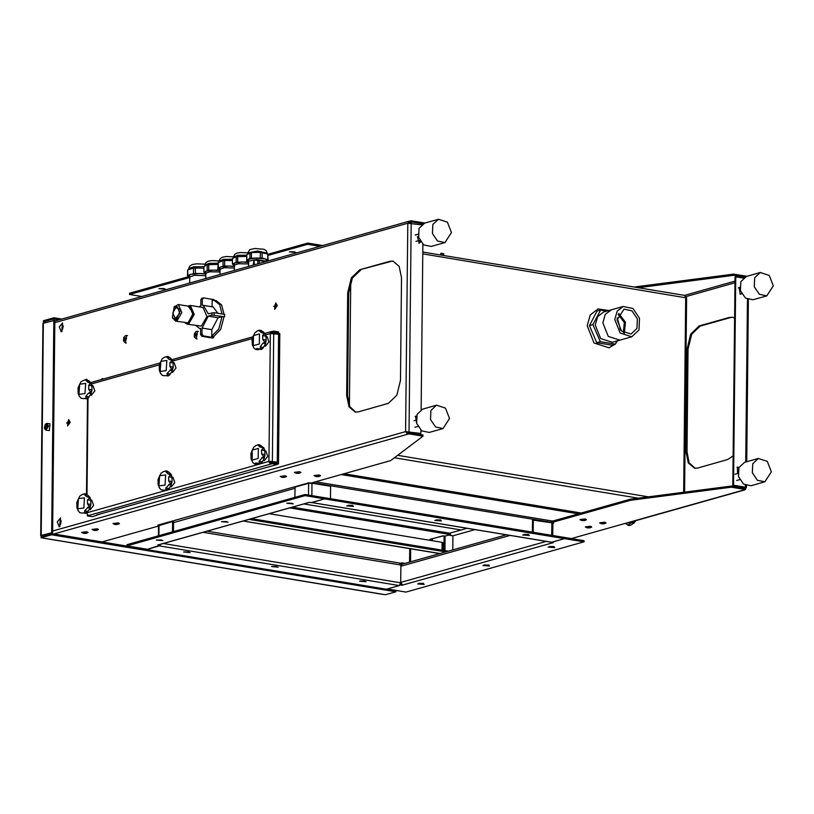 <?xml version="1.0" encoding="UTF-8"?>
<svg xmlns="http://www.w3.org/2000/svg" width="814" height="814" viewBox="0 0 814 814"><rect width="100%" height="100%" fill="white"/><g stroke="black" fill="none" stroke-linecap="round" stroke-linejoin="round"><path stroke-width="1.22" d="M59.208 319.81L53.877 318.925L53.887 317.745L43.407 320.696L43.396 321.876L45.36 322.202L44.882 322.639M61.854 319.057L53.887 317.745M42.389 537.962L385.419 594.739L395.889 591.788L395.909 590.598L386.792 589.092M146.5 549.318L51.628 533.618L41.148 536.568L41.138 537.759L43.101 538.085M395.889 591.788L51.618 534.798L51.628 533.618M51.618 534.798L41.138 537.759M53.877 318.925L43.396 321.876M44.332 322.039L44.027 322.883M40.7 535.683L42.928 323.362L54.843 320.268L52.625 532.6L41.168 535.388L40.7 535.683L41.707 536.416M383.455 594.413L382.733 594.301M42.43 536.212L42.409 535.48M41.697 536.121L52.625 532.6M53.866 320.106L51.648 532.437M443.131 535.866L444.82 536.151L450.529 534.544L289.967 507.967M432.438 538.919L432.438 539.641L429.985 539.234L442.826 535.988M292.623 507.214L450.549 533.353L450.529 534.544M432.438 539.641L429.965 540.333M448.433 551.19L251.974 518.671M269.403 513.756L442.083 542.338L443.07 542.765L442.999 550.295M437.25 553.164L438.186 553.327M437.24 553.591L439.163 553.479M249.318 519.424L445.777 551.943M400.284 563.298L401.862 562.85L401.851 564.041L402.482 564.143M401.851 564.041L401.139 564.244M359.554 581.155L366.127 581.684L359.554 581.155M360.154 581.023L364.835 581.074M271.591 566.595L278.164 567.124L271.591 566.595M272.191 566.463L276.882 566.513M183.628 552.034L190.201 552.564L183.628 552.034M184.229 551.912L188.919 551.953M399.46 563.095L400.864 565.058L400.681 582.824L399.226 585.592L386.365 589.214L146.5 549.511L159.361 545.889L160.582 544.434M146.5 549.124L126.923 545.879L305.067 495.665L324.644 498.911L311.304 502.665L309.279 502.33L157.814 545.024L159.839 545.36L146.5 549.511M405.128 563.4L401.862 562.85M695.105 468.274L689.163 462.82L686.985 451.801L685.999 451.638L688.329 462.952L694.617 468.213L697.7 468.019L727.706 459.554L733.16 455.86M734.594 318.121L732.295 317.287L729.202 317.48L732.773 317.389M699.195 325.936L690.71 334.096L687.077 349.033L688.054 349.186L691.686 334.249L700.172 326.099L699.195 325.936L729.202 317.48M730.178 317.643L700.172 326.099M685.999 451.638L687.077 349.033M688.054 349.186L686.985 451.801M550.925 542.195L552.177 542.958L402.615 585.113L400.681 582.427L400.854 566.249L402.147 564.234L506.45 534.839M549.45 546.54L554.131 546.591M554.721 547.649L548.148 547.12L554.721 547.649M418.935 583.333L423.626 583.373M424.216 584.432L417.643 583.903L424.216 584.432M484.188 564.936L488.878 564.987M489.468 566.035L482.895 565.516L489.468 566.035M400.488 584.004L401.19 584.126M402.615 585.113L399.918 585.103M401.729 585.398L401.729 584.717M387.25 588.97L405.942 592.063L584.086 541.849L564.509 538.614L551.17 542.368L553.194 542.704L552.177 542.958M311.406 502.553L324.644 498.911L324.654 497.72L564.519 537.423L564.509 538.614L564.519 537.423L584.096 540.669L584.086 541.849M400.763 564.173L401.851 564.356M552.879 522.995L532.539 520.024L532.407 532.112M551.149 521.52L551.139 522.7L553.581 523.107L552.869 523.31L552.716 535.47M551.139 522.7L630.443 500.345L731.379 487.22L745.41 489.54L745.421 488.359L731.399 486.039L630.453 499.165L630.443 500.345M551.332 521.469L630.453 499.165M731.379 487.22L731.399 486.039M638.105 287.708L733.607 275.295L733.618 274.104L634.096 287.047M746.845 276.292L733.618 274.104M738.837 467.816L737.016 467.246M737.576 473.555L737.362 467.114L739.051 467.297M740.74 294.139L741.218 293.834M739.468 287.607L738.888 287.596M741.737 293.783L740.14 294.119L739.244 287.464L739.936 287.383M735.744 276.831L735.032 277.035L732.844 485.409L744.983 487.739L746.428 487.606L745.441 487.179L733.556 485.215L735.744 276.831L743.365 278.093M732.844 485.409L733.556 485.215M744.871 488.268L744.993 487.433M745.97 487.901L745.41 489.438M443.956 550.447L444.108 536.029M733.607 275.295L744.708 277.126M445.085 536.07L444.932 550.61L445.085 536.07M346.632 395.472L347.7 292.857L348.687 293.02L347.609 395.635L346.632 395.472L348.962 406.776L355.24 412.037L358.333 411.843L388.339 403.388L396.815 395.238L400.447 380.301L401.526 277.686L399.196 266.371L392.918 261.111L389.825 261.304L393.406 261.213M390.801 261.467L359.819 269.77L351.343 277.92L347.7 292.857M359.819 269.77L389.825 261.304M355.728 412.098L349.786 406.644L347.609 395.635M348.687 293.02L352.32 278.083L360.795 269.933M289.428 251.902L296.001 252.421L289.428 251.902M290.028 251.77L294.719 251.821M158.923 288.685L165.496 289.214L158.923 288.685M159.524 288.553L164.204 288.604M319.973 246.306L307.702 244.271L268.132 255.423M268.05 254.263L307.712 243.091L322.629 245.553M307.712 243.091L307.702 244.271M188.787 277.788L129.558 294.485L141.84 296.51M129.558 294.485L129.568 293.294L188.634 276.648M53.785 533.974L407.549 434.259L407.56 433.079L408.984 432.672L408.974 433.862L407.549 434.259L405.616 431.573L420.879 433.455L405.616 431.573L407.794 223.189L409.096 221.184L411.212 220.747L411.192 221.927L408.821 223.026M425.03 223.026L411.212 220.747M422.893 223.86L411.192 221.927M408.984 432.672L423.015 435.002L423.005 436.182L390.578 460.643L311.274 482.997L308.109 482.794L309.137 483.16M408.974 433.862L423.005 436.182M158.567 526.048L102.076 541.971M159.208 525.386L157.835 525.152L308.598 482.875M287.393 503.164L292.084 503.215M286.793 503.296L293.366 503.825L286.793 503.296M156.888 539.957L161.579 540.008M156.288 540.089L162.861 540.608L156.288 540.089M222.141 521.56L226.831 521.611M221.54 521.693L228.113 522.212L221.54 521.693M159.544 525.284L159.045 525.04M418.895 243.244L420.319 241.219M420.746 241.87L419.261 243.172L417.399 236.569M416.412 416.565L415.171 416.351M416.585 422.893L415.516 416.219L416.503 416.168M54.823 322.68L407.794 223.189L421.54 224.827M422.863 244.241L421.123 409.727M420.909 430.209L420.879 433.455M406.593 431.735L407.56 433.079M43.925 535.785L43.488 535.174M409.778 221.143L409.127 222.507M159.839 545.36L159.849 544.637M311.782 502.533L551.648 542.236L564.509 538.614L324.644 498.911L324.654 497.72L305.077 494.485L126.943 544.698L126.923 545.879M305.067 495.665L305.077 494.485M436.039 519.892L440.73 519.932M441.32 520.991L434.747 520.461L441.32 520.991M348.087 505.331L352.777 505.382M353.357 506.43L346.784 505.911L353.357 506.43M524.002 534.442L528.693 534.493M529.273 535.551L522.71 535.022L529.273 535.551M551.648 542.236L550.936 542.114M551.139 522.781L551.872 520.919L553.103 520.97M686.192 297.517L685.653 297.13M683.618 492.256L685.653 297.395L684.625 295.411L422.771 252.065M422.761 253.887L686.64 297.883M96.703 514.977L277.218 464.519L272.324 463.715L272.344 462.525L277.238 463.339L277.218 464.519M273.718 331.105L273.708 332.295L278.602 333.099L278.612 331.919L273.718 331.105L272.283 331.512L272.283 332.377M278.602 333.099L277.879 333.302M273.708 332.295L272.985 332.488M96.703 515.404L92.175 516.687L87.281 515.873L87.413 514.652M269.943 461.589L268.966 461.426L269.922 463.634L270.899 464.112L270.909 462.932L272.344 462.525M87.281 515.873L272.324 463.715M86.844 513.4L86.783 512.779L166.371 490.343M271.642 461.548L277.248 462.159L268.966 461.426L270.309 333.557L265.71 334.849M272.283 331.512L271.306 331.664L270.309 333.557L278.581 334.289L277.248 462.159M88.716 515.466L87.739 514.987L86.783 512.606M304.009 504.008L460.704 529.934M608.882 310.5L598.056 308.933L590.262 314.886L587.22 325.671L594.047 343.03L609.014 347.812L614.875 344.291M615.913 343.121L617.429 340.822M606.756 311.101L600.62 310.083L592.918 324.623L600.294 341.656L615.364 344.149L617.063 340.924M600.62 310.083L597.12 311.07L589.417 325.61L596.794 342.643L611.863 345.136L615.364 344.149M600.294 341.656L596.794 342.643M592.918 324.623L589.417 325.61M623.249 306.451L611.334 309.808L605.26 314.448L602.889 322.863L608.211 336.406L619.881 340.13L612.26 342.277L600.59 338.553L595.268 325.01L597.639 316.595L603.713 311.955L611.334 309.808L605.26 314.448L602.889 322.863L608.211 336.406L619.881 340.13L631.796 336.772L639.021 329.945L639.509 318.233L632.977 308.506L623.249 306.451L617.165 311.09L614.794 319.505L620.126 333.048L631.796 336.772M623.28 332.539L624.389 322.497L618.202 314.519M617.083 319.882L621.448 330.993L631.023 334.055L636.955 328.449L637.352 318.844L631.99 310.856L624.012 309.167L617.083 319.882M624.358 333.191L625.447 322.202L618.772 313.39M620.685 330.148L617.236 317.908M619.973 329.222L620.115 327.493L617.114 319.068M440.822 255.057L440.832 253.378L442.195 253.49M442.338 253.52L443.579 253.714M222.029 316.636L218.752 329.039L211.752 336.213L211.823 329.68L218.081 317.745L222.029 316.636L224.603 316.788L224.623 314.418L214.184 312.688L208.323 313.756L203.347 305.321L202.269 305.291L202.33 299.318L200.905 299.715L200.844 305.698L199.094 306.868M211.752 336.213L213.706 336.538L220.716 329.365L223.982 316.961M196.001 325.6L199.522 328.439L200.6 328.469L200.539 334.442L201.974 334.045L202.035 328.062L208.292 316.127L218.081 317.745M202.035 328.062L211.823 329.68M212.057 306.766L212.128 300.376L216.188 300.692L221.632 304.985L224.003 314.316M217.867 313.298L213.136 306.939L203.347 305.321M222.039 313.99L219.668 304.66L214.224 300.366M200.539 334.442L201.831 336.243L212.271 337.973L213.695 337.566L213.706 336.538M214.092 300.346L214.092 299.674L203.653 297.955L202.33 299.318M208.292 316.127L211.905 315.11L211.925 312.739M184.839 322.649L187.159 324.135L201.343 326.149L206.97 316.534L202.991 307.519L190.262 305.413L187.586 306.074M176.373 306.797L172.782 312.942L175.325 318.701L179.752 313.288L177.31 306.746L176.373 306.797M176.241 320.136L180.667 309.615L174.186 306.878L172.415 317.562L176.241 320.136M172.537 317.857L175.6 321.123L176.882 321.042L181.868 312.525L178.337 304.538L174.389 306.644M175.6 321.123L187.973 322.873L192.959 314.357L189.438 306.379L178.337 304.538M185.439 322.751L187.973 323.148L193.183 313.258L188.187 306.166M187.159 324.135L188.614 324.043L194.251 314.428L190.262 305.413M224.603 316.788L211.905 315.11M200.905 299.715L201.77 298.372L203.205 297.975M201.974 334.045L203.256 335.836L213.695 337.566M271.296 332.529L279.843 333.628L278.48 463.868L277.228 463.654M271.622 462.728L270.645 462.566L270.665 461.233M271.998 333.364L272.008 332.336M270.645 462.566L269.933 462.769M278.48 463.868L277.228 464.214M99.725 514.255L96.703 515.099M467.134 528.327L449.766 533.221M474.959 529.629L452.93 535.836L448.524 535.103M452.93 535.836L452.788 549.969M196.276 335.917L195.452 336.151L195.055 335.083L196.306 333.547L196.276 335.917M195.055 335.083L196.337 335.744M196.449 333.944L195.482 333.781M196.489 334.045L196.072 335.256M760.225 272.527L746.407 276.424L740.852 281.675L740.475 290.679L745.502 298.168L752.991 299.745L766.798 295.858L773.3 285.806L769.199 275.397L760.225 272.527L754.67 277.778L754.293 286.793L759.32 294.271L766.798 295.858M758.282 458.486L744.464 462.383L738.909 467.633L738.532 476.648L743.558 484.137L751.037 485.714L764.855 481.817L771.357 471.774L767.256 461.355L758.282 458.486L752.716 463.746L752.35 472.751L757.366 480.24L764.855 481.817M415.995 241.341L419.871 240.435M438.4 219.261L424.593 223.158L419.037 228.408L418.661 237.413L423.687 244.902L431.166 246.479L444.983 242.592L451.475 232.539L447.385 222.13L438.4 219.261L432.844 224.511L432.468 233.526L437.494 241.005L444.983 242.592M436.457 405.219L422.639 409.116L417.083 414.367L416.707 423.382L421.733 430.871L429.222 432.448L443.03 428.551L449.532 418.508L445.431 408.089L436.457 405.219L430.901 410.48L430.525 419.485L435.551 426.974L443.03 428.551M294.912 497.344L295.024 487.098L308.598 483.272L311.986 483.19L330.586 486.273L330.453 498.687M533.251 519.82L533.119 532.224M173.484 531.573L173.585 521.764L172.609 521.601L158.567 525.732L158.465 535.805M172.609 521.601L172.507 531.857M81.644 532.325L86.671 531.715L87.932 532.397M85.623 532.794L83.354 532.997L85.623 532.794M83.679 533.343L86.081 533.333L83.679 533.343M83.476 533.302L81.593 532.448L86.671 531.949L87.983 532.519L86.081 533.333M625.559 523.494L628.673 525.498L628.143 524.786L631.328 522.69L633.74 522.222L633.882 523.117L631.328 522.69M635.469 520.695L633.811 522.12L633.007 521.387M633.882 523.117L630.687 525.213L628.103 525.396M630.687 525.213L628.143 524.786M253.286 335.877L252.065 340.415M264.794 333.13L264.112 333.577L261.294 332.55L259.381 330.942L259.961 330.209L257.031 331.125L254.67 333.089M259.381 330.942L262.739 331.502L264.336 332.987M260.877 330.362L262.739 331.502M262.851 339.58L262.647 335.582L264.163 333.679L265.924 335.643L266.198 340.313L265.242 342.033L264.591 341.931L262.851 339.58L266.209 340.14M262.647 335.582L265.995 336.141M260.205 346.876L262.932 343.233L265.211 342.175L265.445 343.874L263.166 348.026L260.856 348.992L260.205 346.876L263.563 347.436M262.932 343.233L265.486 343.65M255.738 349.45L256.868 348.484L261.426 349.165L259.452 349.206M259.585 349.237L255.769 349.552L254.11 348.158M255.606 349.348L258.16 349.776M252.32 344.749L253.785 347.782M253.449 335.551L253.286 345.614L259.34 344.017L259.513 333.954L253.449 335.551M264.214 346.072L265.496 346.204L268.935 341.86L267.084 336.64L266.015 336.396M252.086 450.335L250.865 454.863M263.594 447.578L263.573 448.138L260.093 446.998L258.18 445.4L258.74 444.668L255.83 445.573L253.48 447.547M257.509 444.841L259.686 444.82L263.136 447.435M258.18 445.4L261.538 445.95M258.76 444.678L259.686 444.82M261.65 454.029L261.447 450.04L263.614 448.239L264.733 450.091L265.008 454.772L264.041 456.491L263.39 456.379L261.65 454.029L265.008 454.588M261.447 450.04L264.804 450.59M259.015 461.324L263.36 456.522L264.011 456.634L264.245 458.323L261.966 462.474L259.656 463.441L259.015 461.324L262.362 461.884M261.732 457.682L264.285 458.099M254.538 463.899L255.667 462.932L260.226 463.624L258.262 463.654M258.394 463.695L254.568 464M254.416 463.807L256.959 464.224M253.571 447.395L250.875 453.551L251.119 459.198L252.91 462.617M260.989 447.079L263.746 447.558L264.733 450.091M252.259 450L252.086 460.073L258.15 458.465L258.313 448.402L252.259 450M263.014 460.521L264.296 460.653L267.735 456.308L265.883 451.098L264.815 450.844M79.65 384.127L78.052 388.746M80.973 381.695L78.012 387.993L78.113 393.396L79.691 396.794M90.985 382.661L90.914 383.384L87.637 382.102L85.704 380.179L86.182 379.283L81.013 381.634M86.294 379.293L90.873 382.611M85.704 380.179L89.052 380.728M86.315 379.293L87.037 379.416M88.675 389.397L88.675 385.317L90.293 383.384L91.992 385.449L92.023 390.14L90.965 391.9L90.313 391.788L88.675 389.397L92.033 389.947M88.675 385.317L92.023 385.877M85.724 396.408L88.594 393.02L90.924 392.033L91.107 393.62L88.563 397.639L86.304 398.422L85.724 396.408L89.082 396.967M88.594 393.02L91.148 393.447M84.371 398.422L86.844 398.819M81.105 398.209L83.659 398.626M79.63 384.167L78.968 394.332L84.992 393.549L85.653 383.384L79.63 384.167M90.089 395.136L91.402 395.268L94.841 390.934L92.989 385.714L91.992 385.48M160.857 361.233L159.259 365.852M162.179 358.811L159.218 365.11L159.33 370.502L160.907 373.901M172.202 359.768L172.12 360.49L168.844 359.218L166.911 357.285L167.511 356.4L164.581 357.143L162.22 358.75M166.911 357.285L170.268 357.834L172.08 359.727M167.531 356.41L170.268 357.834M169.892 366.504L169.882 362.434L172.161 360.602L173.199 362.556L173.229 367.246L172.171 369.007L171.52 368.905L169.892 366.504L173.25 367.063M169.882 362.434L173.24 362.983M166.941 373.524L171.479 369.037L172.141 369.149L172.314 370.726L169.78 374.745L167.511 375.539L166.941 373.524L170.289 374.074M169.8 370.126L172.354 370.553M165.578 375.529L168.05 375.936M162.322 375.315L164.866 375.742M160.836 361.274L160.175 371.438L166.198 370.655L166.86 360.49L160.836 361.274M171.306 372.252L172.619 372.385L176.058 368.04L174.196 362.82L173.209 362.596M78.449 498.575L76.852 503.194M79.772 496.153L76.811 502.452L76.923 507.844L78.5 511.243M89.784 497.11L89.713 497.832L86.437 496.56L84.503 494.627L85.094 493.742L82.173 494.485L79.813 496.092M84.503 494.627L87.851 495.177L89.672 497.069M85.836 493.864L87.851 495.177M87.485 503.846L87.474 499.776L89.744 497.944L90.792 499.898L90.822 504.588L89.764 506.349L89.113 506.247L87.485 503.846L90.832 504.405M87.474 499.776L90.832 500.325M84.534 510.866L89.072 506.379L89.723 506.491L89.906 508.068L87.373 512.087L85.104 512.881L84.534 510.866L87.881 511.416M87.393 507.468L89.947 507.895M83.17 512.871L85.643 513.278M79.914 512.657L82.458 513.085M78.429 498.616L77.768 508.781L83.791 507.997L84.453 497.832L78.429 498.616M88.899 509.595L90.212 509.727L93.641 505.382L91.789 500.162L90.792 499.938M159.656 475.691L158.058 480.301M160.979 473.26L158.018 479.558L158.13 484.961L159.707 488.349M171.001 474.216L170.268 474.837L167.643 473.667L165.71 471.733L166.31 470.848L163.39 471.591L161.03 473.199M165.71 471.733L169.068 472.293L170.889 474.175M167.043 470.97L169.068 472.293M168.691 480.952L168.681 476.882L170.309 474.949L171.998 477.014L172.029 481.695L170.971 483.455L170.319 483.353L168.691 480.952L172.049 481.512M168.681 476.882L172.039 477.442M165.741 487.973L170.289 483.485L170.94 483.597L171.123 485.185L168.579 489.194L166.31 489.987L165.741 487.973L169.098 488.522M168.61 484.584L171.154 485.002M164.377 489.987L166.85 490.384M161.121 489.763L163.675 490.191M159.636 475.722L158.974 485.887L165.008 485.103L165.659 474.949L159.636 475.722M170.106 486.701L171.418 486.833L174.857 482.488L172.995 477.279L172.008 477.045M125.478 340.14L124.654 340.374L124.247 339.306L125.498 337.769L125.478 340.14M124.247 339.306L125.529 339.957M125.651 338.166L124.674 338.003M125.682 338.268L125.264 339.469M44.668 428.754L45.93 430.118L44.495 428.622L45.218 424.277L47.049 423.341L49.98 423.829L49.389 430.565L45.93 430.118L48.514 426.16L47.049 423.341L45.411 424.226M45.625 425.254L46.724 424.939L47.263 426.363L46.693 428.093L45.594 428.408L45.055 426.984L45.625 425.254L46.927 425.468M47.171 426.119L46.876 427.554M46.693 427.248L45.055 426.984M53.714 428.795L53.755 424.959M53.714 428.52L53.744 425.173M60.816 520.329L60.124 524.531M61.111 520.919L60.592 524.074M59.798 524.694L60.216 519.932L59.798 524.694M59.839 526.678L60.541 517.938L57.306 521.906L59.096 526.709L59.839 526.678M59.157 526.719L59.778 526.658L60.541 517.938M62.861 325.366L62.169 329.568M63.156 325.956L62.637 329.11M61.833 329.731L62.261 324.969L61.833 329.731M61.203 331.756L61.813 331.705L62.586 322.975L59.341 326.943L61.172 331.746L61.884 331.715L62.617 322.985M265.934 261.538L254.07 259.981L253.205 265.12M259.503 263.349L259.096 260.724M257.997 263.767L257.56 260.205M254.385 264.784L254.07 259.981M254.212 264.835L254.029 260.602L253.388 265.069M219.373 269.953L219.933 270.329M220.085 270.523L213.156 270.106L219.363 270.177M218.183 264.479L217.623 270.004M217.684 264.438L208.75 264.631L208.689 270.197L213.156 270.106L205.545 271.306L204.843 273.524L205.789 274.43M220.065 271.988L210.053 271.744L204.843 273.524M204.853 272.771L203.876 272.181L208.689 270.197M208.75 264.631L207.275 264.855L207.214 270.431M207.275 264.855L203.927 266.616L203.876 272.181M234.371 266.493L229.161 266.066L234.015 266.188M232.468 260.561L224.705 260.429L224.654 265.995L229.161 266.066L220.614 266.961L219.149 268.03L219.129 269.495L220.085 270.401M234.351 267.959L224.338 267.725L219.129 269.495M219.139 268.549L218.223 267.745L224.654 265.995M224.705 260.429L223.056 260.592L222.995 266.168M223.056 260.592L218.223 262.576M218.284 262.179L218.223 267.745M233.425 264.672L232.438 264.021L234.3 263.166L233.415 265.466L234.371 266.371M246.795 256.43L236.213 256.736L232.499 258.455L232.438 264.021M234.3 263.166L236.152 262.301L242.175 262.037L234.3 263.166M236.213 256.736L236.152 262.301M248.646 263.929L238.634 263.695L233.415 265.466M248.657 262.464L242.175 262.037L248.301 262.159M237.739 256.522L237.678 262.088M246.723 256.42L246.662 261.986M267.104 261.202L267.114 260.175L264.926 258.842L268.081 260.012L267.837 254.049L260.378 252.34L251.465 252.564L246.815 254.568L246.754 260.134L249.949 258.374L255.861 258.018L248.351 259.249L247.71 261.436L248.657 262.342M250.01 252.798L249.949 258.374M251.465 252.564L251.404 258.13M247.721 260.714L246.754 260.134M255.861 258.018L262.067 258.069L264.926 258.842L255.861 258.018M260.378 252.34L260.317 257.916M266.931 261.253L256.512 259.473L247.71 261.436M262.128 252.503L262.067 258.069M268.081 260.012L267.104 260.551M267.837 254.049L267.786 259.615M203.917 268.203L195.401 267.979L195.34 273.402L204.863 273.657M204.986 273.891L200.407 273.545L190.568 274.44L195.34 273.402M195.401 267.979L193.498 268.152L193.437 273.585M193.498 268.152L187.739 269.872L187.688 275.305L190.568 274.44L188.645 275.732L188.634 277.381L189.703 278.408M205.779 275.651L194.505 275.386L188.634 277.381M187.739 269.872L187.525 275.692M188.645 276.261L187.688 275.305M187.495 283.648L194.678 281.624M275.804 303.001L277.259 305.626L274.766 309.289M275 307.285L275.386 304.975M275.57 305.81L274.654 307.458L275.112 304.69L275.57 305.81M273.626 306.359L275.834 305.738L273.626 306.359M277.065 305.596L274.664 309.279L275.702 302.981L277.065 305.596M599.674 522.822L604.7 522.201L605.962 522.883M603.652 523.28L601.383 523.494L603.652 523.28M601.709 523.829L604.1 523.819L601.709 523.829M601.505 523.799L599.623 522.934L604.69 522.435L606.003 523.005L604.1 523.819M113.085 523.473L118.111 522.853L119.373 523.534M117.063 523.931L114.794 524.145L117.063 523.931M115.11 524.481L117.511 524.47L115.11 524.481M114.916 524.45L113.034 523.585L118.101 523.087L119.414 523.656L117.511 524.47M92.124 529.375L97.151 528.764L98.413 529.446M96.103 529.843L93.834 530.046L96.103 529.843M94.159 530.392L96.561 530.382L94.159 530.392M93.956 530.352L92.074 529.497L97.151 528.998L98.453 529.558L96.561 530.382M585.388 526.841L590.404 526.231L591.666 526.912M589.356 527.309L587.098 527.513L589.356 527.309M587.413 527.859L589.814 527.848L587.413 527.859M587.22 527.828L585.337 526.963L590.404 526.465L591.717 527.034L589.814 527.848M68.712 419.607L70.167 422.242L67.674 425.895M67.908 423.891L68.295 421.591M68.478 422.425L67.562 424.074L68.02 421.306L68.478 422.425M66.534 422.975L68.742 422.354L66.534 422.975M69.973 422.212L67.572 425.885L68.61 419.586L69.973 422.212M294.556 472.313L299.583 471.703L300.844 472.385M298.534 472.781L296.265 472.985L298.534 472.781M296.591 473.331L298.992 473.321L296.591 473.331M296.388 473.29L294.505 472.435L299.583 471.937L300.885 472.496L298.992 473.321M102.625 378.571L103.398 378.958M100.794 379.69L102.523 378.551L103.266 378.998M280.27 476.343L285.297 475.732L286.548 476.414M284.249 476.811L281.98 477.014L284.249 476.811M282.295 477.36L284.697 477.35L282.295 477.36M282.102 477.319L280.219 476.465L285.287 475.966L286.599 476.526L284.697 477.35M580.097 519.576L585.124 518.966L586.385 519.647M584.076 520.044L581.807 520.248L584.076 520.044M582.132 520.594L584.533 520.584L582.132 520.594M581.929 520.553L580.046 519.698L585.124 519.2L586.426 519.759L584.533 520.584M314.133 475.559L319.159 474.938L320.421 475.62M318.111 476.027L315.842 476.231L318.111 476.027M316.168 476.566L318.559 476.556L316.168 476.566M315.964 476.536L314.082 475.671L319.159 475.173L320.462 475.742L318.559 476.556M45.36 322.202L46.042 322.313M43.081 536.029L42.409 535.917M43.386 323.066L41.168 535.388M431.186 539.112L442.144 536.029M442.002 550.122L442.083 542.338M243.6 521.031L440.069 553.551M399.226 585.592L159.361 545.889M163.604 543.579L400.681 582.824M400.864 565.058L203.368 532.376M510.124 535.449L400.854 566.249M400.681 582.427L546.184 541.412M571.469 538.573L743.986 489.947M745.441 487.179L745.461 485.236M745.705 462.037L747.405 299.267M743.762 488.085L744.983 487.739M734.971 282.804L685.602 296.713M684.543 295.401L734.981 281.176M52.635 531.064L405.616 431.573M295.014 488.329L173.585 522.557M411.182 223.107L409.004 431.491M308.394 502.614L158.832 544.769M551.139 522.303L312.159 482.753M315.527 481.807L551.872 520.919M578.469 513.817L341.239 474.552M350.763 281.603L349.46 405.942M397.659 455.311L648.473 496.825M581.328 513.013L344.098 473.748M638.278 498.148L394.383 457.773M273.687 333.475L272.354 461.345M167.623 489.987L259.992 463.96M260.5 463.807L268.966 461.426M252.147 338.675L172.833 361.029M159.269 364.855L91.616 383.923M87.983 398.158L86.976 494.291M409.574 562.138L409.717 548.616M214.163 315.059L214.184 312.688M201.831 336.243L203.256 335.836M198.301 331.359L196.113 331.481L194.515 333.414L194.281 336.762L196.276 338.807L197.527 331.237L196.937 331.267M194.363 335.276L197.395 334.422L194.363 335.276M311.986 483.19L311.854 495.604M308.598 483.272L308.475 495.044M551.719 535.307L551.851 522.893M158.934 535.683L159.035 525.427M630.117 522.201L626.088 523.331M127.493 335.582L125.305 335.694L123.708 337.627L123.474 340.985L125.468 343.02L126.719 335.449L126.129 335.49M123.555 339.499L126.597 338.644L123.555 339.499M47.945 426.17L44.373 427.177L47.945 426.17M218.193 263.237L209.188 263.36L204.935 265.028L204.914 266.097M232.489 259.218L223.474 259.33L219.22 260.999L219.21 261.874M246.805 255.189L237.78 255.301L233.506 256.97L233.496 257.987M267.175 253.866L267.185 253.144L257.509 250.977L247.802 252.94L247.782 254.029M203.927 266.677L193.64 266.768L188.716 268.651L188.716 269.587M383.079 594.434L42.725 538.105M625.63 523.473L744.668 489.916M439.875 553.601L243.417 521.082M207.428 531.227L399.827 563.074M748.402 299.644L746.703 461.752M746.448 485.602L746.428 487.606M409.096 221.184L54.843 321.042M551.271 542.256L311.589 502.584M343.915 473.799L581.135 513.064M684.615 492.124L686.65 297.822M271.601 331.542L265.099 333.384M252.605 336.904L171.927 359.646M159.727 363.085L90.71 382.539M87.515 398.494L86.508 494.057M410.582 561.864L410.714 548.778M442.338 253.388L442.317 255.301M443.722 253.622L443.711 255.535M199.522 328.439L200.6 328.612M172.415 317.562L172.649 318.182M174.186 306.878L174.603 306.369M196.276 338.807L197.049 338.939M740.17 294.129L741.686 293.701M738.41 287.912L739.936 287.474M736.721 480.514L739.743 479.66M734.971 474.297L737.993 473.443M415.099 235.063L418.121 234.208M414.896 427.248L417.918 426.394M414.021 420.777L416.168 420.177M635.815 520.594L633.953 523.249M259.147 349.165L261.416 349.542M262.179 332.631L264.916 333.089M254.762 332.946L252.075 339.102L252.32 344.77M259.931 330.209L258.71 330.392M264.947 333.109L265.924 335.643M266.198 340.313L265.445 343.874M263.166 348.026L261.426 349.542M257.946 463.614L260.215 463.99L261.966 462.474M252.584 462.23L254.548 463.99M265.008 454.772L264.245 458.323M84.86 398.534L86.874 398.87L88.563 397.639M88.115 382.163L91.076 382.651M79.131 396.011L81.197 398.311M91.127 382.692L91.992 385.449M92.023 390.14L91.107 393.62M167.511 356.4L168.244 356.522M166.066 375.641L168.081 375.976L169.78 374.745M169.332 359.269L172.283 359.757M160.348 373.117L162.403 375.427M172.334 359.798L173.199 362.556M173.229 367.246L172.314 370.726M83.659 512.983L85.674 513.319L87.373 512.087M86.925 496.611L89.876 497.1M77.941 510.459L79.996 512.769M89.927 497.14L90.792 499.898M90.822 504.588L89.906 508.068M164.866 490.089L166.88 490.425L168.579 489.194M168.132 473.717L171.082 474.206M159.147 487.566L161.203 489.875M171.133 474.247L171.998 477.014M172.029 481.695L171.123 485.185M125.468 343.02L126.241 343.152M219.22 260.856L211.844 260.561L208.211 261.202L205.911 262.576L204.935 265.028M205.749 278.5L205.81 272.639M233.516 256.827L226.139 256.532L222.497 257.173L220.197 258.547L219.22 260.999M218.203 262.454L218.142 268.02M220.034 274.471L220.095 268.61M233.506 256.97L234.503 254.507L236.782 253.154L240.476 252.503L247.802 252.808M234.33 270.441L234.391 264.581M267.185 253.144L266.249 250.661L263.99 249.257L254.711 248.474L249.695 249.745L247.802 252.94M266.137 261.477L266.147 260.734M248.616 266.412L248.677 260.551M205.047 264.163L196.439 263.797L192.216 264.55L189.682 266.137L188.716 268.651M187.576 270.289L187.525 275.722M189.652 282.865L189.723 276.384"/></g></svg>
